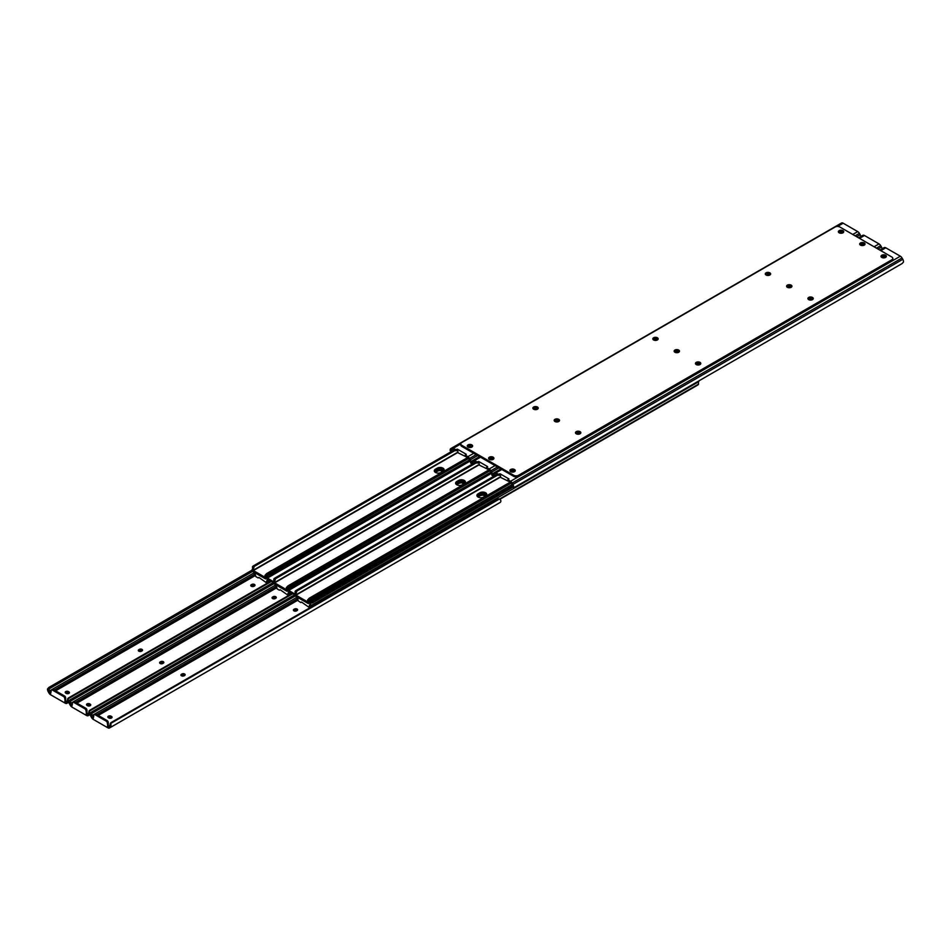 <?xml version="1.0" encoding="UTF-8"?>
<svg xmlns="http://www.w3.org/2000/svg" width="951" height="951" viewBox="0 0 951 951"><rect width="100%" height="100%" fill="white"/><g stroke="black" fill="none" stroke-linecap="round" stroke-linejoin="round"><path stroke-width="1.43" d="M160.16 663.489A1.878 1.082 180 0 1 159.613 662.728A1.878 1.082 180 0 1 160.16 661.955L160.636 661.682A1.878 1.082 180 0 1 162.68 661.444A1.878 1.082 180 0 1 163.834 662.455A1.878 1.082 180 0 1 163.287 663.216L162.811 663.489A1.878 1.082 180 0 1 160.16 663.489A2.675 1.545 180 0 1 162.966 663.406M181.498 675.816A2.675 1.545 180 0 1 184.28 675.709M108.711 717.91A2.675 1.545 180 0 1 111.481 718.005M66.083 693.291A2.675 1.545 180 0 1 68.864 693.398M87.397 705.594A2.675 1.545 180 0 1 90.167 705.701M272.652 598.571A2.675 1.545 180 0 1 275.433 598.476M293.966 610.887A2.675 1.545 180 0 1 296.748 610.78M138.846 651.185A1.878 1.082 180 0 1 138.299 650.425A1.878 1.082 180 0 1 138.846 649.652L139.321 649.378A1.878 1.082 180 0 1 141.366 649.141A1.878 1.082 180 0 1 142.531 650.151A1.878 1.082 180 0 1 141.972 650.912L141.509 651.185A1.878 1.082 180 0 1 138.846 651.185A2.675 1.545 180 0 1 141.651 651.102M251.337 586.268A2.675 1.545 180 0 1 254.119 586.173M184.125 675.792A1.878 1.082 180 0 1 181.475 675.792A1.878 1.082 180 0 1 180.916 675.032A1.878 1.082 180 0 1 181.475 674.259L181.938 673.986A1.878 1.082 180 0 1 183.995 673.76A1.878 1.082 180 0 1 185.148 674.758A1.878 1.082 180 0 1 184.601 675.519L184.125 675.792M296.593 610.863A1.878 1.082 180 0 1 293.93 610.863A1.878 1.082 180 0 1 293.384 610.102A1.878 1.082 180 0 1 293.93 609.329L294.406 609.056A1.878 1.082 180 0 1 296.45 608.818A1.878 1.082 180 0 1 297.615 609.829A1.878 1.082 180 0 1 297.069 610.59L296.593 610.863M500.167 502.425L110.292 727.527L500.167 502.425A3.328 1.914 60 0 0 500.82 500.44L499.525 498.966L110.934 723.319L110.946 725.542A3.328 1.914 60 0 1 110.292 727.527L109.52 727.967A3.34 1.926 60 0 1 107.843 727.8L93.281 719.396A3.34 1.926 60 0 1 91.605 717.625L90.832 716.281A3.328 1.914 60 0 1 90.179 713.547L91.474 712.073L294.62 594.791M111.814 717.767A1.878 1.082 -0 0 0 111.517 717.553L111.041 717.28A1.878 1.082 -0 0 0 108.093 717.494M184.898 675.305A1.878 1.082 -0 0 0 181.938 675.079L181.475 675.353A1.878 1.082 -0 0 0 181.177 675.579M297.354 610.376A1.878 1.082 -0 0 0 294.406 610.15L293.93 610.423A1.878 1.082 -0 0 0 293.645 610.649M296.593 597.49L91.498 715.901L92.271 717.244A2.009 1.153 -120 0 0 93.281 718.302L93.769 715.318A1.664 0.963 60 0 1 94.113 714.558A1.664 0.963 60 0 1 94.957 714.629L106.167 721.108A1.664 0.963 60 0 1 107.356 723.152L107.843 726.719A2.009 1.153 -120 0 0 108.854 726.814L109.627 726.362A1.985 1.153 60 0 0 109.829 726.184L110.946 725.542M91.498 715.901A1.985 1.153 60 0 1 91.296 715.473L92.14 713.238L295.297 595.944L92.14 713.238M499.382 502.877A3.34 1.926 -120 0 0 499.394 502.877L109.52 727.967L499.394 502.877M111.517 716.46A1.878 1.082 180 0 1 112.063 717.22A1.878 1.082 180 0 1 110.898 718.231A1.878 1.082 180 0 1 108.854 717.993L108.378 717.72A1.878 1.082 180 0 1 107.832 716.947A1.878 1.082 180 0 1 108.996 715.948A1.878 1.082 180 0 1 111.041 716.186L111.517 717.553M484.499 496.577L483.833 495.281M106.167 721.108L107.118 720.561A1.664 0.963 -120 0 1 108.295 722.605L108.295 725.886L107.356 726.433M107.118 720.561L95.896 714.094A1.664 0.963 -120 0 0 95.064 714.011L94.113 714.558M111.112 722.558L111.778 722.166L111.112 722.558A2.508 2.045 60 0 0 110.268 723.699L109.829 726.184M110.934 723.319A2.508 2.045 -120 0 1 111.778 722.166L498.11 499.12A2.508 2.045 -120 0 1 499.525 498.966M275.279 598.559A1.878 1.082 180 0 1 272.628 598.559A1.878 1.082 180 0 1 272.069 597.799A1.878 1.082 180 0 1 272.628 597.026L273.092 596.752A1.878 1.082 180 0 1 275.136 596.515A1.878 1.082 180 0 1 276.301 597.525A1.878 1.082 180 0 1 275.754 598.286L275.279 598.559M292.765 593.733L89.62 711.015L89.644 713.238A3.328 1.914 60 0 1 88.978 715.223L88.205 715.663A3.34 1.926 60 0 1 86.541 715.497L71.967 707.092A3.34 1.926 60 0 1 70.291 705.321L69.518 703.978A3.328 1.914 60 0 1 68.864 701.244L70.16 699.77L273.306 582.487M90.5 705.464A1.878 1.082 -0 0 0 90.202 705.25L89.727 704.976A1.878 1.082 -0 0 0 86.779 705.19M163.584 663.002A1.878 1.082 -0 0 0 160.636 662.776L160.16 663.049A1.878 1.082 -0 0 0 159.863 663.275M276.052 598.072A1.878 1.082 -0 0 0 273.092 597.846L272.628 598.12A1.878 1.082 -0 0 0 272.331 598.334M275.279 585.186L70.184 703.597L70.956 704.941A2.009 1.153 -120 0 0 71.967 705.999L72.466 703.015A1.664 0.963 60 0 1 72.811 702.242A1.664 0.963 60 0 1 73.643 702.325L84.853 708.804A1.664 0.963 60 0 1 86.042 710.849L86.541 714.415A2.009 1.153 -120 0 0 87.54 714.51L88.312 714.058A1.985 1.153 60 0 0 88.514 713.88L89.644 713.238M70.184 703.597A1.985 1.153 60 0 1 69.982 703.169L70.826 700.935L273.983 583.641L70.826 700.935M90.19 714.522L88.205 715.663L90.19 714.522M90.202 704.156A1.878 1.082 180 0 1 90.749 704.917A1.878 1.082 180 0 1 89.596 705.927A1.878 1.082 180 0 1 87.54 705.69L87.076 705.416A1.878 1.082 180 0 1 86.517 704.643A1.878 1.082 180 0 1 87.682 703.645A1.878 1.082 180 0 1 89.727 703.883L90.202 705.25M463.196 484.273L462.519 482.977M84.853 708.804L85.804 708.257A1.664 0.963 -120 0 1 86.981 710.302L86.981 713.583L86.042 714.118M85.804 708.257L74.582 701.79A1.664 0.963 -120 0 0 73.75 701.707L72.811 702.242M89.798 710.242L90.464 709.862L89.798 710.242A2.508 2.045 60 0 0 88.954 711.396L88.514 713.88M89.62 711.015A2.508 2.045 -120 0 1 90.464 709.862L292.195 593.4M253.965 586.256A1.878 1.082 180 0 1 251.314 586.256A1.878 1.082 180 0 1 250.755 585.495A1.878 1.082 180 0 1 251.314 584.722L251.777 584.449A1.878 1.082 180 0 1 253.834 584.211A1.878 1.082 180 0 1 254.987 585.222A1.878 1.082 180 0 1 254.44 585.982L253.965 586.256M271.451 581.418L68.317 698.712L68.329 700.923A3.328 1.914 60 0 1 67.664 702.92L66.891 703.36A3.34 1.926 60 0 1 65.227 703.193L50.653 694.789A3.34 1.926 60 0 1 48.977 693.017L48.204 691.674A3.328 1.914 60 0 1 47.55 688.928L48.846 687.466L252.11 570.113M69.185 693.16A1.878 1.082 -0 0 0 68.888 692.934L68.413 692.673A1.878 1.082 -0 0 0 65.464 692.887M142.27 650.698A1.878 1.082 -0 0 0 139.321 650.472L138.846 650.746A1.878 1.082 -0 0 0 138.549 650.96M254.737 585.757A1.878 1.082 -0 0 0 251.777 585.543L251.314 585.816A1.878 1.082 -0 0 0 251.016 586.03M253.965 572.882L48.87 691.294L49.654 692.637A2.009 1.153 -120 0 0 50.653 693.695L51.152 690.711A1.664 0.963 60 0 1 51.497 689.939A1.664 0.963 60 0 1 52.329 690.022L63.551 696.501A1.664 0.963 60 0 1 64.727 698.545L65.227 702.111A2.009 1.153 -120 0 0 66.225 702.207L66.998 701.755A1.985 1.153 60 0 0 67.212 701.576L68.329 700.923M48.87 691.294A1.985 1.153 60 0 1 48.667 690.866L49.511 688.631L252.681 571.337L49.511 688.631M68.876 702.218L66.891 703.36L68.876 702.218M68.888 691.852A1.878 1.082 180 0 1 69.435 692.613A1.878 1.082 180 0 1 68.282 693.624A1.878 1.082 180 0 1 66.237 693.386L65.762 693.113A1.878 1.082 180 0 1 65.215 692.34A1.878 1.082 180 0 1 66.368 691.341A1.878 1.082 180 0 1 68.413 691.579L68.888 692.934M441.882 471.969L441.205 470.674M63.551 696.501L64.49 695.954A1.664 0.963 -120 0 1 65.667 697.998L65.667 701.279L64.727 701.814M64.49 695.954L53.28 689.475A1.664 0.963 -120 0 0 52.436 689.392L51.497 689.939M68.484 697.939L69.15 697.558L68.484 697.939A2.508 2.045 60 0 0 67.64 699.092L67.212 701.576M68.317 698.712A2.508 2.045 -120 0 1 69.15 697.558L270.88 581.097M493.759 458.834A2.675 1.545 0 0 0 493.153 458.287A2.675 1.545 0 0 0 488.766 458.834M493.153 457.193A2.675 1.545 0 0 0 490.24 456.86A2.675 1.545 0 0 0 488.588 458.287A2.675 1.545 0 0 0 489.373 459.381A2.675 1.545 0 0 0 492.285 459.713A2.675 1.545 0 0 0 493.938 458.287A2.675 1.545 0 0 0 493.153 457.193M580.669 433.264A2.675 1.545 0 0 0 580.051 432.729A2.675 1.545 0 0 0 575.664 433.264M580.051 431.635A2.675 1.545 0 0 0 577.138 431.302A2.675 1.545 0 0 0 575.498 432.729A2.675 1.545 0 0 0 576.27 433.811A2.675 1.545 0 0 0 579.183 434.143A2.675 1.545 0 0 0 580.835 432.729A2.675 1.545 0 0 0 580.051 431.635M559.354 420.96A2.675 1.545 0 0 0 558.736 420.425A2.675 1.545 0 0 0 554.35 420.96M558.736 419.332A2.675 1.545 0 0 0 555.824 418.999A2.675 1.545 0 0 0 554.183 420.425A2.675 1.545 0 0 0 554.968 421.507A2.675 1.545 0 0 0 557.868 421.84A2.675 1.545 0 0 0 559.521 420.425A2.675 1.545 0 0 0 558.736 419.332M791.779 286.774A2.675 1.545 0 0 0 791.161 286.227A2.675 1.545 0 0 0 786.774 286.774M791.161 285.145A2.675 1.545 0 0 0 788.26 284.801A2.675 1.545 0 0 0 786.608 286.227A2.675 1.545 0 0 0 787.392 287.321A2.675 1.545 0 0 0 790.305 287.654A2.675 1.545 0 0 0 791.945 286.227A2.675 1.545 0 0 0 791.161 285.145M813.093 299.078A2.675 1.545 0 0 0 812.475 298.531A2.675 1.545 0 0 0 808.088 299.078M812.475 297.449A2.675 1.545 0 0 0 809.563 297.104A2.675 1.545 0 0 0 807.922 298.531A2.675 1.545 0 0 0 808.695 299.624A2.675 1.545 0 0 0 811.607 299.957A2.675 1.545 0 0 0 813.26 298.531A2.675 1.545 0 0 0 812.475 297.449M886.177 256.889A2.675 1.545 0 0 0 885.559 256.342A2.675 1.545 0 0 0 881.173 256.889M885.559 255.248A2.675 1.545 0 0 0 882.659 254.916A2.675 1.545 0 0 0 881.006 256.342A2.675 1.545 0 0 0 881.791 257.424A2.675 1.545 0 0 0 884.703 257.769A2.675 1.545 0 0 0 886.344 256.342A2.675 1.545 0 0 0 885.559 255.248M843.549 232.27A2.675 1.545 0 0 0 842.943 231.735A2.675 1.545 0 0 0 838.556 232.27M842.943 230.641A2.675 1.545 0 0 0 840.03 230.308A2.675 1.545 0 0 0 838.378 231.735A2.675 1.545 0 0 0 839.162 232.817A2.675 1.545 0 0 0 842.075 233.15A2.675 1.545 0 0 0 843.727 231.735A2.675 1.545 0 0 0 842.943 230.641M864.863 244.585A2.675 1.545 0 0 0 864.257 244.038A2.675 1.545 0 0 0 859.859 244.585M864.257 242.945A2.675 1.545 0 0 0 861.344 242.612A2.675 1.545 0 0 0 859.692 244.038A2.675 1.545 0 0 0 860.477 245.12A2.675 1.545 0 0 0 863.389 245.465A2.675 1.545 0 0 0 865.03 244.038A2.675 1.545 0 0 0 864.257 242.945M515.073 471.137A2.675 1.545 0 0 0 514.467 470.59A2.675 1.545 0 0 0 510.081 471.137M514.467 469.497A2.675 1.545 0 0 0 511.555 469.164A2.675 1.545 0 0 0 509.902 470.59A2.675 1.545 0 0 0 510.687 471.684A2.675 1.545 0 0 0 513.599 472.017A2.675 1.545 0 0 0 515.252 470.59A2.675 1.545 0 0 0 514.467 469.497M679.311 351.704A2.675 1.545 0 0 0 678.705 351.157A2.675 1.545 0 0 0 674.318 351.704M678.705 350.075A2.675 1.545 0 0 0 675.792 349.73A2.675 1.545 0 0 0 674.14 351.157A2.675 1.545 0 0 0 674.925 352.25A2.675 1.545 0 0 0 677.837 352.583A2.675 1.545 0 0 0 679.49 351.157A2.675 1.545 0 0 0 678.705 350.075M700.625 364.007A2.675 1.545 0 0 0 700.019 363.46A2.675 1.545 0 0 0 695.621 364.007M700.019 362.379A2.675 1.545 0 0 0 697.107 362.046A2.675 1.545 0 0 0 695.454 363.46A2.675 1.545 0 0 0 696.239 364.554A2.675 1.545 0 0 0 699.151 364.887A2.675 1.545 0 0 0 700.792 363.46A2.675 1.545 0 0 0 700.019 362.379M770.465 274.47A2.675 1.545 0 0 0 769.858 273.924A2.675 1.545 0 0 0 765.46 274.47M769.858 272.83A2.675 1.545 0 0 0 766.946 272.497A2.675 1.545 0 0 0 765.293 273.924A2.675 1.545 0 0 0 766.078 275.017A2.675 1.545 0 0 0 768.99 275.35A2.675 1.545 0 0 0 770.631 273.924A2.675 1.545 0 0 0 769.858 272.83M538.04 408.657A2.675 1.545 0 0 0 537.434 408.11A2.675 1.545 0 0 0 533.035 408.657M537.434 407.028A2.675 1.545 0 0 0 534.521 406.695A2.675 1.545 0 0 0 532.869 408.11A2.675 1.545 0 0 0 533.654 409.203A2.675 1.545 0 0 0 536.566 409.536A2.675 1.545 0 0 0 538.207 408.11A2.675 1.545 0 0 0 537.434 407.028M472.445 446.53A2.675 1.545 0 0 0 471.839 445.983A2.675 1.545 0 0 0 467.452 446.53M471.839 444.89A2.675 1.545 0 0 0 468.926 444.557A2.675 1.545 0 0 0 467.274 445.983A2.675 1.545 0 0 0 468.058 447.077A2.675 1.545 0 0 0 470.971 447.41A2.675 1.545 0 0 0 472.623 445.983A2.675 1.545 0 0 0 471.839 444.89M657.997 339.4A2.675 1.545 0 0 0 657.391 338.853A2.675 1.545 0 0 0 653.004 339.4M657.391 337.771A2.675 1.545 0 0 0 654.478 337.427A2.675 1.545 0 0 0 652.826 338.853A2.675 1.545 0 0 0 653.61 339.947A2.675 1.545 0 0 0 656.523 340.28A2.675 1.545 0 0 0 658.175 338.853A2.675 1.545 0 0 0 657.391 337.771M891.848 257.032A3.34 1.926 180 0 1 892.834 258.399A3.34 1.926 180 0 1 891.848 259.766L518.509 475.31A3.34 1.926 180 0 1 513.79 475.31L461.77 445.282A3.34 1.926 180 0 1 460.795 443.927A3.34 1.926 180 0 1 461.77 442.56L835.121 227.004A3.34 1.926 180 0 1 839.84 227.004L891.848 257.032M465.503 455.755L466.287 454.305L457.431 449.181L455.624 449.645L453.282 448.29L460.795 443.951L460.795 445.009A3.34 1.926 0 0 0 461.77 446.376L513.79 476.403A3.34 1.926 0 0 0 518.509 476.403L891.848 260.859A3.34 1.926 0 0 0 892.834 259.492L892.834 258.399M576.104 433.704A1.878 1.082 180 0 1 576.603 433.18L577.067 432.907A1.878 1.082 180 0 1 579.73 432.907A1.878 1.082 180 0 1 580.276 433.668M808.528 299.517A1.878 1.082 180 0 1 809.028 298.994L809.491 298.721A1.878 1.082 180 0 1 812.154 298.721A1.878 1.082 180 0 1 812.701 299.482M696.061 364.447A1.878 1.082 180 0 1 696.56 363.924L697.035 363.651A1.878 1.082 180 0 1 699.686 363.651A1.878 1.082 180 0 1 700.245 364.411M501.807 469.485L495.899 472.897L498.253 474.252L500.06 473.8L508.916 478.912L507.882 479.613L510.473 481.313A3.34 1.926 60 0 1 512.149 483.072L902.023 257.983A3.34 1.926 -120 0 0 900.347 256.211L885.773 247.807A3.34 1.926 -120 0 0 884.109 247.64L879.841 250.101L884.109 247.64M881.565 257.281A1.878 1.082 180 0 1 882.73 256.294A1.878 1.082 180 0 1 884.763 256.52L885.238 256.794A1.878 1.082 180 0 1 885.738 257.317M510.461 471.53A1.878 1.082 180 0 1 511.626 470.543A1.878 1.082 180 0 1 513.671 470.781L514.134 471.054A1.878 1.082 180 0 1 514.634 471.565M500.06 473.8L500.761 477.473L508.809 481.432M500.06 474.882L498.253 475.345L495.899 473.99A2.009 1.153 60 0 0 494.9 473.883L494.128 474.335A1.985 1.153 60 0 0 493.914 474.513L494.77 476.261M495.899 472.897A3.34 1.926 -120 0 0 494.235 472.73L493.462 473.182A3.328 1.914 -120 0 0 492.796 475.167L494.104 476.641M500.832 468.926L494.235 472.73L500.832 468.926M508.119 480.362L510.473 482.395A2.009 1.153 60 0 1 511.472 483.453L512.256 484.796A1.985 1.153 60 0 1 512.458 485.224L513.564 487.875L902.154 263.534L903.45 262.072A3.328 1.914 -120 0 0 902.796 259.326L902.023 257.983M514.408 487.399L513.564 487.875L513.576 487.162A3.328 1.914 -120 0 0 512.922 484.416L512.149 483.072M579.694 433.989A1.878 1.082 0 0 0 577.067 434.001L576.924 434.084M884.917 257.709L884.763 257.614A1.878 1.082 0 0 0 882.136 257.602M812.13 299.803A1.878 1.082 0 0 0 809.491 299.815L809.349 299.898M699.663 364.732A1.878 1.082 0 0 0 697.035 364.744L696.881 364.827M513.813 471.958L513.671 471.874A1.878 1.082 0 0 0 511.044 471.851M512.458 485.224L513.469 487.899M554.79 421.4A1.878 1.082 180 0 1 555.289 420.877L555.764 420.604A1.878 1.082 180 0 1 558.415 420.604A1.878 1.082 180 0 1 558.962 421.364M787.214 287.214A1.878 1.082 180 0 1 787.713 286.691L788.189 286.417A1.878 1.082 180 0 1 790.84 286.417A1.878 1.082 180 0 1 791.387 287.178M674.746 352.143A1.878 1.082 180 0 1 675.246 351.62L675.721 351.347A1.878 1.082 180 0 1 678.372 351.347A1.878 1.082 180 0 1 678.931 352.108M480.493 457.181L474.585 460.593L476.938 461.948L478.745 461.497L487.601 466.608L486.567 467.31L489.159 469.009A3.34 1.926 60 0 1 490.835 470.769L497.432 466.965M882.124 248.782A3.328 1.914 -120 0 0 881.482 247.022L880.709 245.679A3.34 1.926 -120 0 0 879.033 243.908L864.459 235.503A3.34 1.926 -120 0 0 862.795 235.337L858.527 237.798L862.795 235.337M860.251 244.978A1.878 1.082 180 0 1 861.416 243.979A1.878 1.082 180 0 1 863.46 244.217L863.924 244.49A1.878 1.082 180 0 1 864.423 245.013M489.147 459.226A1.878 1.082 180 0 1 490.312 458.239A1.878 1.082 180 0 1 492.356 458.477L492.832 458.751A1.878 1.082 180 0 1 493.331 459.262M478.745 461.497L479.447 465.17L487.494 469.128M478.745 462.578L476.938 463.042L474.585 461.687A2.009 1.153 60 0 0 473.586 461.58L472.813 462.031A1.985 1.153 60 0 0 472.611 462.21L473.455 463.957M474.585 460.593A3.34 1.926 -120 0 0 472.92 460.427L472.148 460.878A3.328 1.914 -120 0 0 471.494 462.864L472.79 464.338M479.518 456.623L472.92 460.427L479.518 456.623M486.817 468.058L489.159 470.091A2.009 1.153 60 0 1 490.169 471.149L490.942 472.492A1.985 1.153 60 0 1 491.144 472.92L492.154 475.583M491.144 472.92L492.261 474.858A3.328 1.914 -120 0 0 491.608 472.112L490.835 470.769M558.392 421.685A1.878 1.082 0 0 0 555.764 421.697L555.61 421.78M863.603 245.406L863.46 245.31A1.878 1.082 0 0 0 860.833 245.299M790.816 287.487A1.878 1.082 0 0 0 788.189 287.511L788.034 287.594M678.348 352.429A1.878 1.082 0 0 0 675.721 352.441L675.567 352.524M492.511 459.654L492.356 459.571A1.878 1.082 0 0 0 489.729 459.547M492.261 474.858L492.249 475.571L492.261 474.858M533.475 409.096A1.878 1.082 180 0 1 533.975 408.573L534.45 408.3A1.878 1.082 180 0 1 537.101 408.3A1.878 1.082 180 0 1 537.66 409.061M765.9 274.91A1.878 1.082 180 0 1 766.399 274.387L766.875 274.114A1.878 1.082 180 0 1 769.525 274.114A1.878 1.082 180 0 1 770.084 274.875M653.432 339.84A1.878 1.082 180 0 1 653.931 339.317L654.407 339.043A1.878 1.082 180 0 1 657.07 339.043A1.878 1.082 180 0 1 657.617 339.804M465.253 455.006L467.844 456.694A3.34 1.926 60 0 1 469.521 458.465L476.118 454.649M860.81 236.478A3.328 1.914 -120 0 0 860.168 234.719L859.395 233.375A3.34 1.926 -120 0 0 857.719 231.604L843.157 223.2A3.34 1.926 -120 0 0 841.48 223.033L450.833 448.575A3.328 1.914 -120 0 0 450.18 450.56L451.475 452.034M838.937 232.674A1.878 1.082 180 0 1 840.102 231.675A1.878 1.082 180 0 1 842.146 231.913L842.622 232.187A1.878 1.082 180 0 1 843.121 232.71M467.833 446.922A1.878 1.082 180 0 1 469.009 445.936A1.878 1.082 180 0 1 471.042 446.174L471.518 446.447A1.878 1.082 180 0 1 472.017 446.958M457.431 449.181L458.132 452.866L466.18 456.825M457.431 450.275L455.624 450.738L453.282 449.383A2.009 1.153 60 0 0 452.272 449.276L451.499 449.728A1.985 1.153 60 0 0 451.297 449.906L452.141 451.654M453.282 448.29A3.34 1.926 -120 0 0 451.606 448.123L841.48 223.033M465.253 456.088L467.844 457.788A2.009 1.153 60 0 1 468.855 458.846L469.628 460.189A1.985 1.153 60 0 1 469.83 460.617L470.84 463.28M469.83 460.617L470.947 462.555A3.328 1.914 -120 0 0 470.293 459.808L469.521 458.465M537.077 409.382A1.878 1.082 0 0 0 534.45 409.394L534.296 409.477M842.289 233.09L842.146 233.007A1.878 1.082 0 0 0 839.519 232.995M769.502 275.184A1.878 1.082 0 0 0 766.875 275.208L766.72 275.291M657.034 340.113A1.878 1.082 0 0 0 654.407 340.137L654.252 340.22M471.197 447.35L471.042 447.255A1.878 1.082 0 0 0 468.415 447.243M470.947 462.555L470.935 463.268L470.947 462.555M266.268 577.471L273.555 581.679M288.688 590.416L294.858 593.983M310.882 602.221A3.34 1.926 0 0 0 312.891 601.662L512.72 486.294M309.408 603.065A3.34 1.926 0 0 0 312.891 602.613L513.005 487.078M266.553 578.588L273.448 582.571M287.868 590.892L294.762 594.874M465.063 482.977A4.173 2.413 0 0 0 458.441 482.419L456.67 483.441A4.173 2.413 0 0 0 455.909 484.035M443.76 470.674A4.173 2.413 0 0 0 437.127 470.115L435.356 471.137A4.173 2.413 0 0 0 434.607 471.732M486.377 495.281A4.173 2.413 0 0 0 479.756 494.722L477.984 495.744A4.173 2.413 0 0 0 477.224 496.339M512.114 484.558L308.813 601.924A1.498 0.868 60 0 1 308.718 603.469A1.498 0.868 60 0 1 307.969 603.386L295.785 596.36A1.498 0.868 60 0 1 294.834 595.136A1.498 0.868 60 0 1 294.929 593.899A1.985 1.153 60 0 0 295.19 592.806L296.141 593.365A3.328 1.914 -120 0 1 295.69 594.993L500.262 476.879M486.615 494.889A3.97 2.294 0 0 0 483.833 493.236A3.97 2.294 0 0 0 479.958 493.819L478.068 494.912A3.97 2.294 0 0 0 477.022 495.982M510.972 482.787L310.169 598.726L309.253 598.203L307.613 599.974A3.328 1.914 -120 0 0 308.065 602.138L295.69 594.993M308.813 601.924A1.985 1.153 60 0 1 308.564 600.533L511.234 483.096M478.068 493.819L479.958 492.725A3.97 2.294 180 0 1 484.285 492.238A3.97 2.294 180 0 1 486.722 494.354A3.97 2.294 180 0 1 485.569 495.97L483.679 497.064A3.97 2.294 180 0 1 479.352 497.551A3.97 2.294 180 0 1 476.903 495.435A3.97 2.294 180 0 1 478.068 493.819L478.068 494.912M307.613 599.974L308.564 600.533L309.289 599.689A1.664 0.963 120 0 1 310.169 598.726M309.253 598.203L510.152 482.216M497.765 475.06L296.855 591.046L295.951 590.523A1.664 0.963 -60 0 0 295.072 591.486L295.19 592.806M296.855 591.046L296.141 593.365M295.951 590.523L496.85 474.537M309.348 603.1L309.741 603.326A1.498 0.868 60 0 1 310.692 604.551A1.498 0.868 60 0 1 310.585 605.775A1.985 1.153 -120 0 0 310.335 606.869L309.384 606.322A3.328 1.914 60 0 1 309.836 604.681L308.825 607.19L301.526 602.054L300.694 602.506L298.234 600.866L297.461 597.537A3.328 1.914 60 0 1 297.913 599.701L296.962 599.154A1.985 1.153 -120 0 0 296.7 597.751A1.498 0.868 60 0 1 296.498 596.764M477.319 496.458A3.97 2.294 180 0 1 478.068 495.863L479.958 494.77A3.97 2.294 180 0 1 486.306 495.376M310.585 605.775L698.688 381.708A1.498 0.868 -120 0 0 698.89 380.887M698.688 381.708A1.985 1.153 -120 0 0 698.438 382.801L698.557 384.121L499.608 498.99M485.652 495.911A3.97 2.294 -0 0 0 479.958 495.863L478.068 496.957A3.97 2.294 -0 0 0 477.984 497.004M311.06 607.844L310.335 606.869M311.025 607.273L309.384 606.322L311.025 607.273M298.008 600.319L296.878 599.665A1.664 0.963 -60 0 1 296.843 599.641L296.855 599.629M500.036 499.192L697.677 385.084A1.664 0.963 120 0 0 698.557 384.121M456.016 484.154A3.97 2.294 180 0 1 456.753 483.56L458.644 482.466A3.97 2.294 180 0 1 465.003 483.072M289.009 591.558A1.498 0.868 60 0 1 289.282 593.472A1.985 1.153 -120 0 0 289.021 594.565L288.07 594.018A3.328 1.914 60 0 1 288.522 592.378L287.511 594.886L280.212 589.751L279.38 590.202L277.157 588.919L276.147 585.234A3.328 1.914 60 0 1 276.598 587.397L275.647 586.85A1.985 1.153 -120 0 0 275.386 585.447A1.498 0.868 60 0 1 275.184 584.461M464.338 483.607A3.97 2.294 -0 0 0 458.644 483.56L456.753 484.653A3.97 2.294 -0 0 0 456.67 484.701M289.746 595.54L289.021 594.565M289.71 594.957L288.07 594.018L289.71 594.957M276.705 588.015L275.576 587.361A1.664 0.963 -60 0 1 275.528 587.338L275.54 587.326M434.702 471.851A3.97 2.294 180 0 1 435.439 471.256L437.329 470.163A3.97 2.294 180 0 1 443.689 470.757M267.707 579.254A1.498 0.868 60 0 1 267.968 581.168A1.985 1.153 -120 0 0 267.707 582.262L266.755 581.715A3.328 1.914 60 0 1 267.207 580.074L266.197 582.583L258.898 577.435L258.066 577.887L255.843 576.615L254.832 572.93A3.328 1.914 60 0 1 255.284 575.093L254.333 574.535A1.985 1.153 -120 0 0 254.083 573.144A1.498 0.868 60 0 1 253.869 572.157M443.023 471.304A3.97 2.294 -0 0 0 437.329 471.256L435.439 472.35A3.97 2.294 -0 0 0 435.356 472.397M268.432 583.236L267.707 582.262M268.396 582.654L266.755 581.715L268.396 582.654M255.391 575.712L254.262 575.058A1.664 0.963 -60 0 1 254.214 575.034L254.226 575.022M490.799 472.243L287.511 589.62A1.498 0.868 60 0 1 287.404 591.165A1.498 0.868 60 0 1 286.655 591.082L274.47 584.057A1.498 0.868 60 0 1 273.519 582.82A1.498 0.868 60 0 1 273.615 581.596A1.985 1.153 60 0 0 273.876 580.502L274.827 581.061A3.328 1.914 -120 0 1 274.375 582.69L478.959 464.575M465.301 482.585A3.97 2.294 0 0 0 462.519 480.933A3.97 2.294 0 0 0 458.644 481.515L456.753 482.609A3.97 2.294 0 0 0 455.707 483.679M489.658 470.483L288.854 586.422L287.939 585.899L286.299 587.67A3.328 1.914 -120 0 0 286.75 589.834L274.375 582.69M287.511 589.62A1.985 1.153 60 0 1 287.25 588.229L489.92 470.793M456.753 481.515L458.644 480.421A3.97 2.294 180 0 1 462.971 479.934A3.97 2.294 180 0 1 465.419 482.05A3.97 2.294 180 0 1 464.254 483.667L462.364 484.748A3.97 2.294 180 0 1 458.037 485.248A3.97 2.294 180 0 1 455.6 483.132A3.97 2.294 180 0 1 456.753 481.515L456.753 482.609M286.299 587.67L287.25 588.229L287.975 587.385A1.664 0.963 120 0 1 288.854 586.422M287.939 585.899L488.838 469.913M476.451 462.757L275.552 578.743L274.637 578.22A1.664 0.963 -60 0 0 273.757 579.183L273.876 580.502M275.552 578.743L274.827 581.061M274.637 578.22L475.536 462.222M469.485 459.939L266.197 577.316A1.498 0.868 60 0 1 266.09 578.862A1.498 0.868 60 0 1 265.341 578.779L253.156 571.741A1.498 0.868 60 0 1 252.205 570.517A1.498 0.868 60 0 1 252.312 569.292A1.985 1.153 60 0 0 252.562 568.199L253.513 568.746A3.328 1.914 -120 0 1 253.061 570.386L457.645 452.272M443.986 470.281A3.97 2.294 0 0 0 441.205 468.629A3.97 2.294 0 0 0 437.329 469.212L435.439 470.305A3.97 2.294 0 0 0 434.393 471.375M468.344 458.18L267.54 574.119L266.625 573.596L264.984 575.367A3.328 1.914 -120 0 0 265.436 577.53L253.061 570.386M266.197 577.316A1.985 1.153 60 0 1 265.935 575.926L468.605 458.489M435.439 469.212L437.329 468.118A3.97 2.294 180 0 1 441.656 467.619A3.97 2.294 180 0 1 444.105 469.735A3.97 2.294 180 0 1 442.94 471.363L441.05 472.445A3.97 2.294 180 0 1 436.735 472.944A3.97 2.294 180 0 1 434.286 470.828A3.97 2.294 180 0 1 435.439 469.212L435.439 470.305M264.984 575.367L265.935 575.926L266.66 575.082A1.664 0.963 120 0 1 267.54 574.119M266.625 573.596L467.523 457.609M455.137 450.453L254.238 566.439L253.323 565.916A1.664 0.963 -60 0 0 252.443 566.879L252.562 568.199M254.238 566.439L253.513 568.746M253.323 565.916L454.221 449.918M90.179 713.547L91.296 715.473M111.041 716.186L111.041 717.28M181.475 674.259L181.475 675.353M181.938 675.079L181.938 673.986M293.93 609.329L293.93 610.423M294.406 609.056L294.406 610.15M297.818 600.212L98.238 715.437M107.843 726.719L110.078 725.423M92.271 717.244L93.769 716.376M96.824 714.617L296.974 599.059M95.896 714.094L94.957 714.629M92.889 711.265L93.555 712.418M108.295 722.605L107.356 723.152M68.864 701.244L69.982 703.169M89.727 703.883L89.727 704.976M160.16 661.955L160.16 663.049M160.636 662.776L160.636 661.682M272.628 597.026L272.628 598.12M273.092 596.752L273.092 597.846M276.503 587.908L76.924 703.134M86.541 714.415L88.764 713.119M70.956 704.941L72.466 704.073M75.509 702.313L275.659 586.755M74.582 701.79L73.643 702.325M71.575 698.961L72.24 700.114M86.981 710.302L86.042 710.849M47.55 688.928L48.667 690.866M68.413 691.579L68.413 692.673M138.846 649.652L138.846 650.746M139.321 650.472L139.321 649.378M251.314 584.722L251.314 585.816M251.777 584.449L251.777 585.543M255.201 575.605L55.61 690.83M65.227 702.111L67.45 700.816M49.654 692.637L51.152 691.769M54.195 690.01L254.345 574.452M53.28 689.475L52.329 690.022M50.26 686.658L50.926 687.811M65.667 697.998L64.727 698.545M518.509 475.31L518.509 476.403M891.848 260.859L891.848 259.766M461.77 446.376L461.77 445.282M513.79 476.403L513.79 475.31M510.473 481.313L900.347 256.211M885.773 247.807L880.816 250.672M499.501 474.204L499.501 475.298M498.253 474.252L498.253 475.345M492.796 475.167L493.914 474.513M508.119 479.946L508.119 481.04M577.067 434.001L577.067 432.907M576.603 433.18L576.603 433.977M885.238 257.59L885.238 256.794M884.763 256.52L884.763 257.614M809.491 299.815L809.491 298.721M809.028 298.994L809.028 299.791M697.035 364.744L697.035 363.651M696.56 364.72L696.56 363.924M514.134 471.839L514.134 471.054M513.671 470.781L513.671 471.874M512.922 484.416L902.796 259.326M489.159 469.009L495.067 465.598M874.076 246.773L879.033 243.908M864.459 235.503L859.502 238.356M478.187 461.901L478.187 462.994M476.938 461.948L476.938 463.042M471.494 462.864L472.611 462.21M876.442 248.14L880.709 245.679M486.817 467.642L486.817 468.736M555.764 421.697L555.764 420.604M555.289 420.877L555.289 421.673M863.924 245.287L863.924 244.49M863.46 244.217L863.46 245.31M788.189 287.511L788.189 286.417M787.713 286.691L787.713 287.475M675.721 352.441L675.721 351.347M675.246 352.417L675.246 351.62M492.832 459.535L492.832 458.751M492.356 458.477L492.356 459.571M491.608 472.112L498.978 467.856M877.987 249.031L881.482 247.022M467.844 456.694L473.753 453.294M852.762 234.469L857.719 231.604M843.157 223.2L837.522 226.445M456.872 449.597L456.872 450.691M455.624 449.645L455.624 450.738M450.18 450.56L451.297 449.906M855.127 235.836L859.395 233.375M465.503 455.339L465.503 456.432M534.45 409.394L534.45 408.3M533.975 408.573L533.975 409.37M842.622 232.983L842.622 232.187M842.146 231.913L842.146 233.007M766.875 275.208L766.875 274.114M766.399 274.387L766.399 275.172M654.407 340.137L654.407 339.043M653.931 340.101L653.931 339.317M471.518 447.232L471.518 446.447M471.042 446.174L471.042 447.255M470.293 459.808L477.664 455.553M856.673 236.728L860.168 234.719M312.891 601.662L312.891 602.613M456.67 483.441L456.67 482.656M458.441 481.634L458.441 482.419M435.356 471.137L435.356 470.353M437.127 469.33L437.127 470.115M477.984 495.744L477.984 494.96M479.756 493.938L479.756 494.722M479.958 492.725L479.958 493.819M500.404 477.129L295.785 595.267M478.068 496.957L478.068 495.863M479.958 494.77L479.958 495.863M301.598 602.09L300.885 602.494L301.598 602.09M289.282 593.472L290.804 592.592M456.753 484.653L456.753 483.56M458.644 482.466L458.644 483.56M267.968 581.168L269.49 580.288M435.439 472.35L435.439 471.256M437.329 470.163L437.329 471.256M258.969 577.483L258.256 577.887L258.969 577.483M458.644 480.421L458.644 481.515M479.09 464.825L274.47 582.963M437.329 468.118L437.329 469.212M457.776 452.521L253.156 570.659M507.882 480.707L507.882 479.613M486.567 468.391L486.567 467.31M512.625 485.747L308.718 603.469M288.272 594.565L287.678 594.91M266.958 582.262L266.363 582.606M491.31 473.432L287.404 591.165M469.996 461.128L266.09 578.862"/></g></svg>
